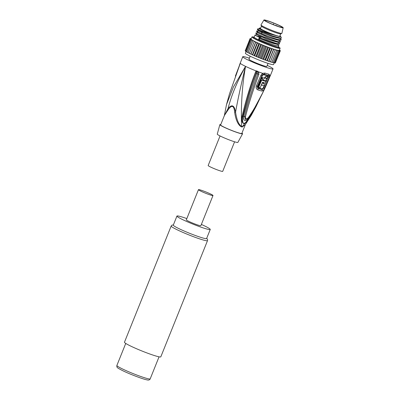 <?xml version="1.0" encoding="UTF-8"?>
<svg xmlns="http://www.w3.org/2000/svg" width="400" height="400" viewBox="0 0 400 400"><rect width="100%" height="100%" fill="white"/><g stroke="black" fill="none" stroke-linecap="round" stroke-linejoin="round"><path stroke-width="0.6" d="M279.13 25.47A9.305 0.78 -158.1 0 1 282.18 27.35A9.305 0.78 -158.1 0 1 277.045 26.045A9.305 0.78 -158.1 0 1 267.965 22.295A9.305 0.78 21.9 0 1 264.915 20.41A9.305 0.78 21.9 0 1 270.05 21.72A9.305 0.78 21.9 0 1 279.13 25.47M277.23 25.94L275.66 25.37L277.23 25.94M268.33 22.47L269.98 23.22M263.92 20A10.38 0.87 21.9 0 1 269.7 21.49A10.38 0.87 21.9 0 1 279.775 25.65A10.38 0.87 -158.1 0 1 283.18 27.74A10.38 0.87 -158.1 0 1 277.51 26.315A10.38 0.87 -158.1 0 1 267.32 22.11A10.38 0.87 21.9 0 1 263.92 20L260.98 24.95A11.26 0.94 21.9 0 0 260.985 25.05A11.26 0.94 21.9 0 0 264.665 27.24A11.26 0.94 -158.1 0 0 275.255 31.635A11.26 0.94 -158.1 0 0 281.805 33.42A11.26 0.94 -158.1 0 0 281.875 33.35L283.18 27.74M260.985 25.05L261.475 26.185A10.38 0.87 21.9 0 0 264.87 28.205A10.38 0.87 -158.1 0 0 274.63 32.255A10.38 0.87 -158.1 0 0 280.665 33.905L281.805 33.42M260.59 28.29A10.61 0.885 21.9 0 0 260.31 28.375A10.61 0.885 21.9 0 0 263.785 30.52A10.61 0.885 21.9 0 0 274.14 34.795A10.61 0.885 21.9 0 0 279.995 36.29A10.61 0.885 21.9 0 0 279.85 36.035M260.67 28.09A11.425 0.955 21.9 0 0 259.62 28.01A11.425 0.955 21.9 0 0 264.145 30.785A11.425 0.955 21.9 0 0 275.085 35.21L276.505 35.69A11.425 0.955 -158.1 0 0 280.745 36.505L281.365 37.945L281.115 38.225L273.36 36.21L261.36 31.445A13.055 1.09 -158.1 0 1 257.67 29.34C259.765 30.4 270.79 34.515 276.505 35.69M279.93 35.835A11.425 0.955 -158.1 0 1 280.745 36.505M275.085 35.21L264.75 31.325L259 28.415L259.62 28.01M261.36 31.445L257.35 29.34L258.54 30.84L262.36 32.785L272.625 36.69L279.775 38.405M259.33 28.83L265.2 31.65L275.79 35.445M258.585 30.735L256.6 31.035L260.995 33.395C267.14 36.06 272.9 38.12 278.275 39.57L281.23 39.78L281.085 39.41M257.49 29L257.67 29.34M277.835 44.32L278.825 45.755L275.875 45.545C270.5 44.095 264.74 42.035 258.59 39.37L259.96 38.76L270.22 42.67L277.33 44.385L279.625 43.765L276.675 43.555L262.905 38.855L257.08 36.315L254.995 35.02L256.985 34.715M255.8 33.03L256.94 34.82L266.76 39.175L278.13 42.395L280.025 42.135L280.425 41.775L277.475 41.565L263.705 36.865L257.88 34.32L255.8 33.03L257.785 32.725M256.55 31.33L257.74 32.83L267.565 37.18L278.93 40.405L280.825 40.145L278.195 39.77L265.005 35.305L256.55 31.33L256.6 31.035M259.96 38.76L259.31 37.575C265.46 40.245 271.22 42.305 276.595 43.755L279.225 44.13M255.75 33.32L264.205 37.295L277.395 41.76L280.025 42.135M257.35 29.34L257.4 29.045M281.23 39.78L280.825 40.145M278.635 42.325L279.625 43.765M279.44 40.335L280.425 41.775M259.31 37.575L258.59 39.37M278.38 46.86A15.18 1.27 -158.1 0 1 280.11 48.255A15.18 1.27 -158.1 0 1 271.735 46.12A15.18 1.27 -158.1 0 1 256.915 40.005A15.18 1.27 -158.1 0 1 251.945 36.93A15.18 1.27 -158.1 0 1 254.155 37.125L253.835 37.425L254.36 37.465M257.24 42.67A15.18 1.27 -158.1 0 1 256.07 42.115A15.18 1.27 21.9 0 1 255.7 41.935L255.765 42.105A16.32 1.365 21.9 0 0 255.815 42.13L257.51 42.915L252.66 54.99L252.39 54.745L257.24 42.67A15.18 1.27 -158.1 0 0 258.94 43.445L259.405 43.765L254.55 55.835L254.085 55.515L258.94 43.445A15.18 1.27 -158.1 0 0 260.76 44.24L261.41 44.625L256.56 56.7L255.905 56.315L260.76 44.24A15.18 1.27 -158.1 0 0 262.665 45.05L263.49 45.495L258.635 57.565L257.81 57.12L262.665 45.05A15.18 1.27 -158.1 0 0 264.62 45.85L265.6 46.345L260.75 58.415L259.765 57.92L264.62 45.85A15.18 1.27 -158.1 0 0 266.585 46.625L267.705 47.165L262.855 59.235L261.73 58.7L266.585 46.625A15.18 1.27 -158.1 0 0 268.52 47.365L269.76 47.935L264.905 60.005L263.665 59.44L268.52 47.365A15.18 1.27 -158.1 0 0 270.395 48.055L271.725 48.64L266.87 60.715L265.54 60.125L270.395 48.055A15.18 1.27 -158.1 0 0 272.165 48.68L273.565 49.275L268.71 61.345L267.31 60.75L272.165 48.68A15.18 1.27 -158.1 0 0 273.8 49.225L275.24 49.815L270.385 61.89L268.945 61.295L273.8 49.225A15.18 1.27 -158.1 0 0 275.265 49.68L276.715 50.26L271.865 62.33L270.48 61.78M280.11 48.255L279.26 50.365A15.18 1.27 -158.1 0 1 279.23 50.41A15.18 1.27 -158.1 0 1 278.945 50.485A15.18 1.27 -158.1 0 1 278.395 50.45A15.18 1.27 -158.1 0 1 277.585 50.3A15.18 1.27 -158.1 0 1 276.535 50.045A15.18 1.27 -158.1 0 1 275.265 49.68L270.43 61.9A16.32 1.365 -158.1 0 1 270.385 61.89M251.945 36.93L251.095 39.045A15.18 1.27 21.9 0 0 251.085 39.08A15.18 1.27 21.9 0 0 251.215 39.32A15.18 1.27 21.9 0 0 251.615 39.67A15.18 1.27 21.9 0 0 252.275 40.11A15.18 1.27 21.9 0 0 253.19 40.645A15.18 1.27 21.9 0 0 254.34 41.26A15.18 1.27 21.9 0 0 255.7 41.935L250.845 54.01L255.765 42.105M255.815 42.13L250.965 54.2A16.32 1.365 -158.1 0 1 250.915 54.175M250.965 54.2L252.39 54.745M257.51 42.915A16.32 1.365 21.9 0 0 257.565 42.94L252.715 55.015A16.32 1.365 -158.1 0 1 252.66 54.99M257.565 42.94L258.94 43.445M252.715 55.015L254.085 55.515M259.405 43.765A16.32 1.365 21.9 0 0 259.465 43.79L254.61 55.86A16.32 1.365 -158.1 0 1 254.55 55.835M259.465 43.79L260.76 44.24M254.61 55.86L255.905 56.315M261.41 44.625A16.32 1.365 21.9 0 0 261.47 44.655L256.62 56.725A16.32 1.365 -158.1 0 1 256.56 56.7M261.47 44.655L262.665 45.05M256.62 56.725L257.81 57.12M263.49 45.495A16.32 1.365 21.9 0 0 263.55 45.52L258.7 57.59A16.32 1.365 -158.1 0 1 258.635 57.565M263.55 45.52L264.62 45.85M258.7 57.59L259.765 57.92M265.6 46.345A16.32 1.365 21.9 0 0 265.665 46.37L260.81 58.44A16.32 1.365 -158.1 0 1 260.75 58.415M265.665 46.37L266.585 46.625M260.81 58.44L261.73 58.7M267.705 47.165A16.32 1.365 21.9 0 0 267.765 47.185L262.915 59.26A16.32 1.365 -158.1 0 1 262.855 59.235M267.765 47.185L268.52 47.365M262.915 59.26L263.665 59.44M269.76 47.935A16.32 1.365 21.9 0 0 269.82 47.955L264.965 60.025A16.32 1.365 -158.1 0 1 264.905 60.005M269.82 47.955L270.395 48.055M264.965 60.025L265.54 60.125M271.725 48.64A16.32 1.365 21.9 0 0 271.78 48.66L266.93 60.735A16.32 1.365 -158.1 0 1 266.87 60.715M271.78 48.66L272.165 48.68M266.93 60.735L267.31 60.75M273.565 49.275A16.32 1.365 21.9 0 0 273.615 49.29L268.76 61.36A16.32 1.365 -158.1 0 1 268.71 61.345M276.715 50.26A16.32 1.365 21.9 0 0 276.755 50.27L271.905 62.34A16.32 1.365 -158.1 0 1 271.865 62.33M276.755 50.27L277.97 50.595L273.115 62.665L271.955 62.22M277.97 50.595A16.32 1.365 21.9 0 0 278.005 50.6L273.15 62.675A16.32 1.365 -158.1 0 1 273.115 62.665M278.005 50.6L278.975 50.815L274.12 62.885L273.2 62.545M278.975 50.815A16.32 1.365 21.9 0 0 279 50.82L274.15 62.89A16.32 1.365 -158.1 0 1 274.12 62.885M279 50.82L278.395 50.45L279.71 50.915L274.86 62.99L274.205 62.755M279.71 50.915A16.32 1.365 21.9 0 0 279.73 50.915L274.875 62.99A16.32 1.365 -158.1 0 1 274.86 62.99M279.73 50.915L278.945 50.485L280.165 50.895L275.31 62.97L274.935 62.84M275.39 62.8L280.325 50.755A16.32 1.365 21.9 0 0 280.325 50.75L279.23 50.41L280.175 50.895A16.32 1.365 21.9 0 0 280.175 50.895L275.32 62.965A16.32 1.365 -158.1 0 1 275.31 62.97M280.195 50.5A16.32 1.365 21.9 0 0 280.185 50.49L279.36 50.11M279.395 50.035L279.71 50.27M279.77 50.13A16.32 1.365 21.9 0 0 279.75 50.115L279.42 49.97M274.27 62.78L273.555 64.55A15.18 1.27 -158.1 0 1 265.185 62.415A15.18 1.27 -158.1 0 1 250.365 56.3A15.18 1.27 -158.1 0 1 245.39 53.23L250.905 39.51A16.32 1.365 21.9 0 0 250.925 39.52L246.07 51.595A16.32 1.365 -158.1 0 1 246.05 51.58M251.26 38.635L250.975 38.53A16.32 1.365 21.9 0 0 250.955 38.53L250.895 38.67M250.955 38.53L251.235 38.69M251.2 38.775L250.3 38.645M250.38 38.49A16.32 1.365 21.9 0 0 250.365 38.49L251.15 38.905M251.145 38.92L250.07 38.57L245.27 50.675M250.07 38.57A16.32 1.365 21.9 0 0 250.065 38.575L251.085 39.08L250.055 38.77L245.2 50.84A16.32 1.365 -158.1 0 1 245.2 50.84L245.54 51.005M250.335 39.085A16.32 1.365 21.9 0 0 250.35 39.095L245.495 51.165A16.32 1.365 -158.1 0 1 245.48 51.155L250.335 39.085L251.215 39.32L250.06 38.775A16.32 1.365 21.9 0 0 250.06 38.775L245.205 50.85M250.35 39.095L251.615 39.67L250.905 39.51M245.495 51.165L246.105 51.445M250.925 39.52L252.275 40.11L251.75 40.035L246.9 52.105A16.32 1.365 -158.1 0 0 246.925 52.12L248.055 52.6M246.07 51.595L246.95 51.975M251.75 40.035A16.32 1.365 21.9 0 0 251.78 40.05L246.925 52.12M251.78 40.05L253.19 40.645L252.86 40.65L248.005 52.72A16.32 1.365 -158.1 0 0 248.04 52.74L249.4 53.295M252.86 40.65A16.32 1.365 21.9 0 0 252.895 40.67L248.04 52.74M252.895 40.67L254.34 41.26L249.355 53.415A16.32 1.365 -158.1 0 0 249.395 53.44L250.845 54.01M254.205 41.345A16.32 1.365 21.9 0 0 254.25 41.365L249.395 53.44M254.25 41.365L255.7 41.935M268.045 63.39L266.83 66.405A9.63 0.805 -158.1 0 1 261.52 65.05A9.63 0.805 -158.1 0 1 252.12 61.17A9.63 0.805 -158.1 0 1 248.965 59.22L250.175 56.21M249.375 58.2A16.32 1.365 -158.1 0 0 246.335 57.255A16.32 1.365 21.9 0 0 242.755 56.725A16.32 1.365 21.9 0 0 252.445 62.01A16.32 1.365 21.9 0 0 269.455 68.37A16.32 1.365 -158.1 0 0 273.04 68.9L270.46 75.305A2.3 1.68 23.2 0 1 270.435 75.36M267.24 65.38A16.32 1.365 -158.1 0 1 273.04 68.9M240.21 63.505L240.08 63.9M264.265 89.505L256.08 106.49L249.355 118.35C246.905 122.18 245.01 123.905 243.665 123.53C242.12 123.095 241.585 120.675 242.055 116.275C244.94 104.19 249.65 86.54 255.77 71.515L256.64 70.83L258.62 71.89L258.87 74.395C253.035 90.26 248.58 104.33 245.5 116.6L245.49 116.645C245.505 119.205 246.495 119.49 248.455 117.49L248.485 117.45C256.09 106.465 263.105 93.12 269.53 77.425L270.55 74.785M262.625 92.965L249.125 118.17C244.05 125.655 241.935 125.055 242.77 116.365C250.075 87.265 252.72 81.83 256.47 71.775L256.735 71.45L257.775 72.34A2.3 0.565 150.2 0 0 258.62 71.89A16.32 1.365 21.9 0 0 262.635 73.345L264.985 73.07A16.32 1.365 21.9 0 0 267.285 73.775A16.32 1.365 21.9 0 0 269.075 74.235L269.65 75.34L269.065 77.49L264.505 88.21C263.755 90.01 262.9 90.955 261.94 91.045A15.885 1.33 -158.1 0 1 257.855 89.885C256.255 89.07 255.76 87.74 256.38 85.9L260.95 75.18L262.635 73.345A2.285 0.635 58.6 0 1 262.925 74.405L264.21 74.205A1.15 0.73 107.9 0 0 263.825 74.77L261.99 75.485L262.925 74.405M240.205 63.46A2.3 1.095 -163.2 0 1 240.285 63.305A16.32 1.365 21.9 0 0 245.555 66.365C241.245 83.76 237.915 99.01 235.565 112.12C237.28 123.835 240.585 125.7 241.56 126.485C241.46 120.93 240.26 95.8 245.555 66.365L233.37 87.05L226.48 104.68L229.45 93.985L240.125 63.78M240.055 63.955L229.45 93.985M241.395 126.83A2.3 1.72 -73.5 0 1 241.56 126.485A11.455 0.96 21.9 0 0 242.295 126.695L245.04 125.06L251.26 115.375L242.295 126.695A2.3 1.87 -74.8 0 0 242.13 127.04A11.425 0.955 -158.1 0 1 241.775 126.94A11.425 0.955 -158.1 0 1 241.395 126.83C240.31 126.36 236.275 123.72 234.665 112.33C234.06 105.645 231.98 104.645 228.425 109.335L224.43 115.435L220.605 124.945A11.425 0.955 -158.1 0 0 227.39 128.645A11.425 0.955 -158.1 0 0 239.3 133.1A11.425 0.955 21.9 0 0 241.805 133.47L245.36 124.625M255.77 71.515L256.47 71.775L256.645 73.545L250.385 91.305L243.305 116.39C243.545 121.375 245.385 121.895 248.825 117.96L249.355 118.35M257.775 72.34L257.845 74C252.175 89.275 247.72 103.42 244.49 116.44L242.055 116.275M255.875 71.305L256.475 71.635L256.64 70.83M248.485 117.45L248.655 117.62C256.95 104.955 263.91 91.555 269.545 77.415L270.46 75.305A2.3 1.68 23.2 0 0 270.48 75.26A16.32 1.365 21.9 0 1 269.65 75.34A2.285 1.59 -174.2 0 1 268.515 75.995L263.63 87.985L262.14 89.605A15.495 1.295 -158.1 0 1 258.15 88.475C257.31 88.065 257.065 87.315 257.42 86.22L261.99 75.485L260.95 75.18M245.5 116.6A2.3 0.73 -162.6 0 1 244.49 116.44L245.415 119.495L248.19 118.25L248.655 117.62L248.85 117.92L256.565 104.69M248.19 118.25L248.655 117.62M265.7 82.165L267.8 77.13L267.745 75.885A1.15 1.025 102.3 0 1 268.19 75.335L268.515 75.995M264.44 85.12L263.24 87.88L262.235 88.89A15.295 1.28 -158.1 0 1 258.3 87.77L257.82 86.335L262.385 75.595M264.87 81.095L264.625 80.975A15.565 1.3 21.9 0 1 261.19 79.94L258.17 86.95L258.675 87.19A16.02 1.34 21.9 0 0 260.19 87.675L262.54 82.25A16.215 1.355 21.9 0 0 264.445 82.795L264.48 82.81M262.43 82.5A15.515 1.295 21.9 0 0 263.435 82.79L263.925 83.025A16.205 1.355 -158.1 0 1 262.64 82.65L261.56 85.16A16.125 1.35 21.9 0 0 263.225 85.635C264.725 86.125 266.71 81.475 265.115 81.21A16.255 1.36 -158.1 0 1 261.695 80.185L258.675 87.19M263.955 82.56L263.42 83.815M267.85 76.95L267.35 76.71A15.625 1.305 21.9 0 1 266.475 76.5C265.655 76.41 264.93 76.975 264.3 78.205A15.605 1.305 21.9 0 1 262.195 77.54L261.595 78.98L262.1 79.225A16.27 1.36 21.9 0 0 263.85 79.78L263.585 80.405A16.26 1.36 21.9 0 0 264.87 80.78L265.135 80.15A16.27 1.36 21.9 0 0 266.4 80.465L266.995 79.025A16.295 1.36 -158.1 0 1 265.735 78.71L266.375 78.18A16.305 1.365 21.9 0 0 267.255 78.395L267.85 76.95A16.315 1.365 -158.1 0 1 266.965 76.735C266.145 76.645 265.42 77.21 264.79 78.44A16.295 1.36 -158.1 0 1 262.695 77.785L262.1 79.225M265.78 78.615A15.605 1.305 21.9 0 0 266.5 78.785L266.995 79.025M263.36 79.54L263.095 80.17L263.585 80.405M261.19 79.94L261.695 80.185M264.445 82.795L263.91 84.05A16.18 1.35 -158.1 0 1 263.53 83.95L263.925 83.025M262.195 77.54L262.695 77.785M264.3 78.205L264.79 78.44M256.545 71.435L256.21 70.96A16.32 1.365 21.9 0 1 245.555 66.365C237.06 81.745 231.23 95.795 228.075 108.52L224.305 115.75M234.665 112.33L235.565 112.12C234.385 105.22 231.89 104.02 228.075 108.52A2.3 1.275 -139.2 0 1 228.425 109.335M245.28 124.74L242.13 127.04M242.56 133.78L237.86 142.41A11.1 0.93 21.9 0 1 231.695 140.825A11.1 0.93 21.9 0 1 220.905 136.37A11.1 0.93 -158.1 0 1 217.265 134.13L219.845 124.65A12.24 1.025 -158.1 0 0 223.86 127.12A12.24 1.025 21.9 0 0 235.76 132.035A12.24 1.025 21.9 0 0 242.56 133.78A12.24 1.025 21.9 0 0 241.945 133.13M219.845 124.65A12.24 1.025 -158.1 0 1 220.745 124.605M234.59 141.795L222.705 171.365A7.835 0.655 -158.1 0 1 218.38 170.26A7.835 0.655 -158.1 0 1 210.735 167.105A7.835 0.655 -158.1 0 1 208.165 165.52L220.055 135.95M124.47 342.21A19.585 1.635 21.9 0 0 130.89 346.175A19.585 1.635 21.9 0 0 150.01 354.065A19.585 1.635 21.9 0 0 160.815 356.82L207.52 240.63A19.585 1.635 -158.1 0 1 196.72 237.875A19.585 1.635 -158.1 0 1 177.6 229.985A19.585 1.635 -158.1 0 1 177.35 229.865A19.585 1.635 -158.1 0 1 171.18 226.02L124.47 342.21M176.94 216.065L173.3 225.12A17.95 1.5 21.9 0 0 178.955 228.645A17.95 1.5 21.9 0 0 179.185 228.755A17.95 1.5 21.9 0 0 202.675 237.935A17.95 1.5 21.9 0 0 206.615 238.515L210.255 229.46A17.95 1.5 -158.1 0 1 206.315 228.88A17.95 1.5 -158.1 0 1 187.6 221.88A17.95 1.5 -158.1 0 1 176.94 216.065A17.95 1.5 -158.1 0 1 180.88 216.65A17.95 1.5 -158.1 0 1 186.83 218.59M201.37 224.43A17.95 1.5 -158.1 0 1 210.255 229.46M198.46 189.66L186.33 219.84A7.835 0.655 21.9 0 0 188.895 221.425A7.835 0.655 21.9 0 0 196.545 224.585A7.835 0.655 21.9 0 0 200.865 225.685L213 195.505A7.835 0.655 21.9 0 0 210.43 193.92A7.835 0.655 21.9 0 0 202.785 190.765A7.835 0.655 21.9 0 0 198.46 189.66A7.835 0.655 21.9 0 0 201.03 191.25A7.835 0.655 21.9 0 0 208.675 194.405A7.835 0.655 21.9 0 0 213 195.505M273.255 24.605L273.545 23.88M257.685 36.185L261.115 37.16M260.995 33.395L262.36 32.785L261.715 31.605M278.825 45.755L278.38 46.865A13.055 1.09 -158.1 0 1 275.515 46.445A13.055 1.09 -158.1 0 1 261.9 41.35A13.055 1.09 -158.1 0 1 254.15 37.125L254.995 35.02M278.36 47.21A13.705 1.145 -158.1 0 1 275.73 47.26A13.705 1.145 -158.1 0 1 259.83 41.2A13.705 1.145 -158.1 0 1 253.925 37.385M240.22 63.04A2.3 1.915 20.3 0 0 240.195 63.1A2.3 1.915 20.3 0 0 240.1 63.78M240.14 63.74L240.205 63.465M235.395 76.075L239.54 65.18M258.87 74.395L256.645 73.545M245.49 116.645A2.3 0.73 -162.5 0 1 244.48 116.485A2.3 0.755 -166.3 0 0 243.305 116.39M248.825 117.96L248.62 117.675M256.38 85.9A2.285 0.25 24 0 0 257.42 86.22L257.82 86.335M269.075 74.235A2.285 2.04 102.2 0 1 268.19 75.335A15.86 1.325 -158.1 0 1 264.21 74.205A2.285 1.45 107.9 0 0 264.985 73.07M267.745 75.885A15.63 1.305 -158.1 0 1 263.825 74.77M269.065 77.49L267.8 77.13M264.505 88.205A2.285 0.26 -156.1 0 1 263.63 87.985L263.24 87.88M261.94 91.045A2.285 2.045 -77.8 0 0 262.14 89.605A1.15 1.03 -77.8 0 1 262.235 88.89M257.855 89.885A2.285 1.44 -72 0 0 258.15 88.475A1.15 0.725 -72 0 1 258.3 87.77M263.555 83.885L263.91 84.05M266.475 76.5L266.965 76.735M116.885 365.455A17.95 1.5 21.9 0 0 122.77 369.09A17.95 1.5 21.9 0 0 122.95 369.175A17.95 1.5 21.9 0 0 140.405 376.36A17.95 1.5 21.9 0 0 150.2 378.845C149.705 380.015 148.575 380.335 146.805 379.82C143.705 379.365 130.375 374.44 123.045 370.84C119.24 368.925 117.355 367.825 117.395 367.535C116.91 367.315 116.74 366.62 116.885 365.455L125.74 343.43M280.715 33.885L279.715 36.375M261.45 26.14L260.45 28.63M259.005 28.415L259.345 28.845M279.73 38.41L281.115 38.22M281.11 39.445L280.235 38.34M257.485 29L259.385 28.74M278.38 46.865L278.4 47.3L277.995 46.97M242.755 56.725L239.465 65.085M251.26 115.375L256.08 106.49M224.265 116.015L226.48 104.68M159.055 356.82L150.2 378.845M171.18 226.02L171.845 225.205L173.405 224.86M207.52 240.63L207.605 239.58L206.72 238.255"/></g></svg>
